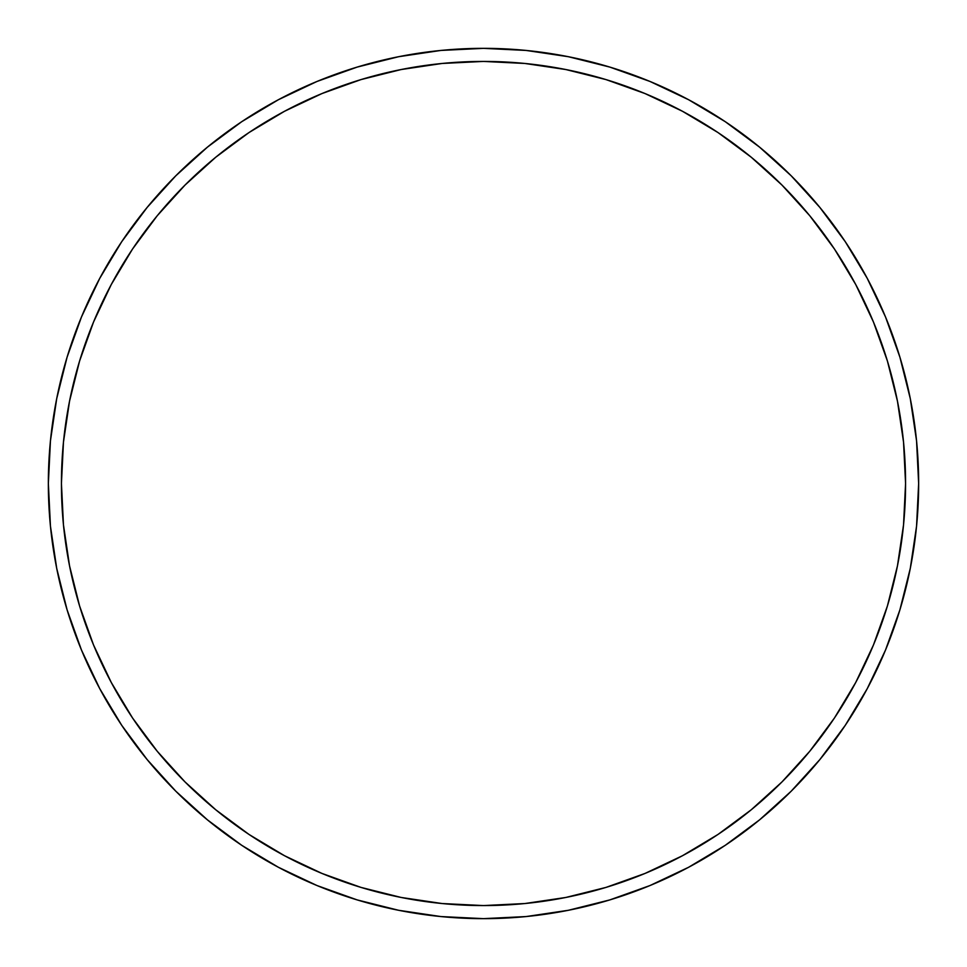 <?xml version="1.0" encoding="UTF-8"?>
<svg xmlns="http://www.w3.org/2000/svg" width="967" height="967" viewBox="0 0 967 967"><rect width="100%" height="100%" fill="white"/><g stroke="black" fill="none" stroke-linecap="round" stroke-linejoin="round"><path stroke-width="1.45" d="M905.571 483.5A422.071 422.071 0 0 1 483.5 905.571A422.071 422.071 0 0 1 61.429 483.5L63.459 442.124L69.539 401.16L79.596 360.981L93.557 321.975L111.265 284.54L132.552 249.002L157.234 215.738L185.048 185.048L215.738 157.234L249.002 132.552L284.54 111.265L321.975 93.557L360.981 79.596L401.16 69.539L442.124 63.459L483.5 61.429L524.876 63.459L565.84 69.539L606.019 79.596L645.025 93.557L682.46 111.265L717.997 132.552L751.262 157.234L781.952 185.048L809.766 215.738L834.448 249.002L855.735 284.54L873.443 321.975L887.404 360.981L897.461 401.16L903.541 442.124L905.571 483.5L903.541 524.876L897.461 565.84L887.404 606.019L873.443 645.025L855.735 682.46L834.448 717.997L809.766 751.262L781.952 781.952L751.262 809.766L717.997 834.448L682.46 855.735L645.025 873.443L606.019 887.404L565.84 897.461L524.876 903.541L483.5 905.571L442.124 903.541L401.16 897.461L360.981 887.404L321.975 873.443L284.54 855.735L249.002 834.448L215.738 809.766L185.048 781.952L157.234 751.262L132.552 717.997L111.265 682.46L93.557 645.025L79.596 606.019L69.539 565.84L63.459 524.876L61.429 483.5A422.071 422.071 0 0 1 483.5 61.429A422.071 422.071 0 0 1 905.571 483.5M48.35 483.5A435.15 435.15 0 0 1 483.5 48.35A435.15 435.15 0 0 1 918.65 483.5L916.559 440.843L910.285 398.609L899.914 357.186L885.53 316.971L867.266 278.375L845.315 241.738L819.871 207.446L791.199 175.801L759.554 147.129L725.262 121.685L688.625 99.734L650.029 81.47L609.814 67.086L568.391 56.715L526.157 50.441L483.5 48.35L440.843 50.441L398.609 56.715L357.186 67.086L316.971 81.47L278.375 99.734L241.738 121.685L207.446 147.129L175.801 175.801L147.129 207.446L121.685 241.738L99.734 278.375L81.47 316.971L67.086 357.186L56.715 398.609L50.441 440.843L48.35 483.5L50.441 526.157L56.715 568.391L67.086 609.814L81.47 650.029L99.734 688.625L121.685 725.262L147.129 759.554L175.801 791.199L207.446 819.871L241.738 845.315L278.375 867.266L316.971 885.53L357.186 899.914L398.609 910.285L440.843 916.559L483.5 918.65L526.157 916.559L568.391 910.285L609.814 899.914L650.029 885.53L688.625 867.266L725.262 845.315L759.554 819.871L791.199 791.199L819.871 759.554L845.315 725.262L867.266 688.625L885.53 650.029L899.914 609.814L910.285 568.391L916.559 526.157L918.65 483.5A435.15 435.15 0 0 1 483.5 918.65A435.15 435.15 0 0 1 48.35 483.5M899.914 357.186L885.53 316.971M725.262 121.685L688.625 99.734M357.186 67.086L316.971 81.47M121.685 241.738L99.734 278.375M67.086 609.814L81.47 650.029M147.129 759.554L175.801 791.199M241.738 845.315L278.375 867.266M609.814 899.914L650.029 885.53M845.315 725.262L867.266 688.625M63.459 442.124L69.539 401.16M93.557 321.975L111.265 284.54L132.552 249.002L157.234 215.738M215.738 157.234L249.002 132.552L284.54 111.265L321.975 93.557M524.876 63.459L565.84 69.539M645.025 93.557L682.46 111.265L717.997 132.552L751.262 157.234M809.766 215.738L834.448 249.002L855.735 284.54L873.443 321.975M903.541 524.876L897.461 565.84M873.443 645.025L855.735 682.46L834.448 717.997L809.766 751.262M751.262 809.766L717.997 834.448L682.46 855.735L645.025 873.443M442.124 903.541L401.16 897.461M321.975 873.443L284.54 855.735L249.002 834.448L215.738 809.766M157.234 751.262L132.552 717.997L111.265 682.46L93.557 645.025"/></g></svg>
